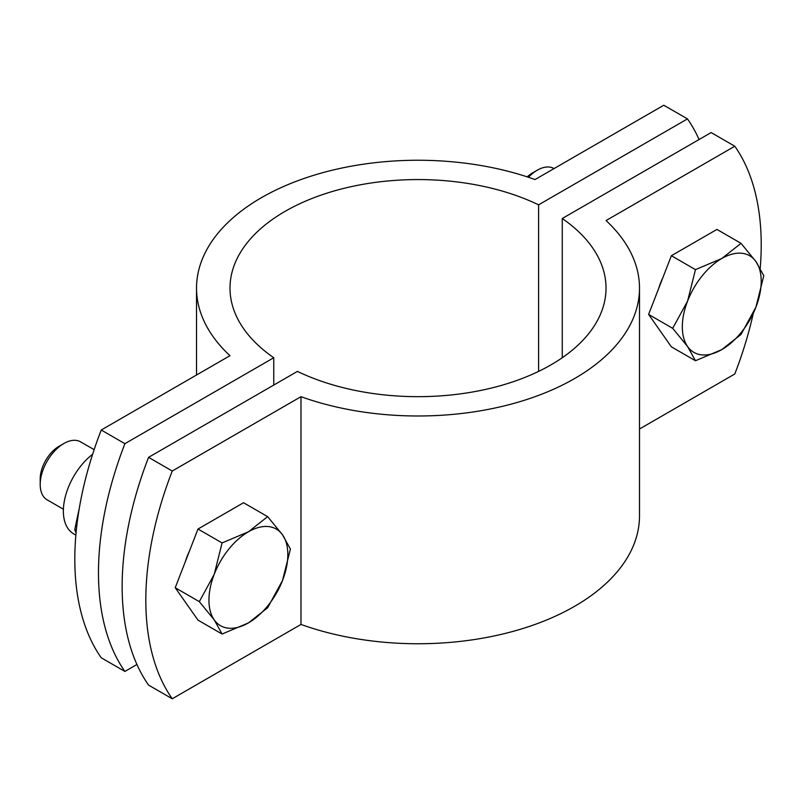 <?xml version="1.0" encoding="UTF-8"?>
<svg xmlns="http://www.w3.org/2000/svg" width="804" height="804" viewBox="0 0 804 804"><rect width="100%" height="100%" fill="white"/><g stroke="black" fill="none" stroke-linecap="round" stroke-linejoin="round"><path stroke-width="1.21" d="M148.569 457.345L172.247 471.013A278.948 161.051 120 0 0 172.247 698.766L148.569 685.108A278.948 161.051 -60 0 1 148.569 457.345L297.43 371.398A188.005 108.55 0 0 0 497.626 386.453A188.005 108.55 0 0 0 606.025 288.123A188.005 108.55 0 0 0 562.267 218.507L711.128 132.559L734.796 146.227L606.055 220.557A221.482 127.876 180 0 1 639.502 288.123A221.482 127.876 180 0 1 525.565 399.9A221.482 127.876 180 0 1 300.987 396.684L172.247 471.013M172.247 698.766L300.987 624.447A221.482 127.876 0 0 0 525.565 627.663A221.482 127.876 0 0 0 639.502 515.877L639.502 288.123M300.987 396.684L300.987 624.447M639.502 429.004L734.796 373.981A278.948 161.051 120 0 0 753.278 313.389M760.222 268.275A278.948 161.051 120 0 0 734.796 146.227M562.267 218.507L562.267 357.74M124.901 671.44L101.234 657.772A278.948 161.051 -60 0 1 101.234 430.019L124.901 443.677A278.948 161.051 120 0 0 124.901 671.44L136.941 664.486M101.234 430.019L229.974 355.69A221.482 127.876 180 0 1 196.528 288.123A221.482 127.876 180 0 1 310.465 176.337A221.482 127.876 180 0 1 535.042 179.553L663.782 105.234L687.46 118.891L538.6 204.839A188.005 108.55 0 0 0 338.404 189.784A188.005 108.55 0 0 0 230.004 288.123A188.005 108.55 0 0 0 273.762 357.74L124.901 443.677M699.088 139.514A278.948 161.051 120 0 0 687.46 118.891M538.6 371.398L538.6 204.839M273.762 385.066L273.762 357.74M528.429 177.272A33.477 19.326 -60 0 1 537.263 170.207A33.477 19.326 -60 0 1 553.996 168.549L554.056 168.579M537.263 170.207L532.419 173.001A26.632 15.376 120 0 0 527.193 176.87M687.611 301.018L695.47 269.631L721.771 258.516A55.788 32.21 120 0 0 687.611 301.018A55.788 32.21 120 0 0 687.611 346.564L672.697 328.333L687.611 301.018M741.027 243.331L755.931 261.561A55.788 32.21 120 0 0 721.771 258.516L741.027 243.331L716.937 229.421L671.38 255.722L695.47 269.631M763.8 275.732L755.931 307.118A55.788 32.21 120 0 0 755.931 261.561L763.8 275.732M721.771 349.619L695.47 360.735L687.611 346.564A55.788 32.21 120 0 0 721.771 349.619A55.788 32.21 120 0 0 755.931 307.118L741.027 334.434L721.771 349.619M672.697 328.333L648.607 314.424L671.38 346.825L695.47 360.735M648.607 314.424L671.38 255.722M658.597 288.656A48.541 28.019 -60 0 1 662.828 277.762M63.405 509.223L47.134 499.837A33.477 19.326 -60 0 1 40.2 484.51A33.477 19.326 -60 0 1 63.878 443.506A33.477 19.326 -60 0 1 80.611 441.858L94.138 449.667M40.2 484.51L40.2 478.923A26.632 15.376 120 0 1 59.034 446.3L63.878 443.506M214.226 574.317L222.085 542.931L248.386 531.816A55.788 32.21 120 0 0 214.226 574.317A55.788 32.21 120 0 0 214.226 619.874L199.312 601.633L214.226 574.317M267.642 516.64L282.546 534.871A55.788 32.21 120 0 0 248.386 531.816L267.642 516.64L243.542 502.731L197.995 529.032L222.085 542.931M290.415 549.042L282.546 580.428A55.788 32.21 120 0 0 282.546 534.871L290.415 549.042M248.386 622.929L222.085 634.044L214.226 619.874A55.788 32.21 120 0 0 248.386 622.929A55.788 32.21 120 0 0 282.546 580.428L267.642 607.744L248.386 622.929M199.312 601.633L175.222 587.724L197.995 620.135L222.085 634.044M175.222 587.724L197.995 529.032M185.211 561.966A48.541 28.019 -60 0 1 189.442 551.072M92.641 454.22A49.657 28.663 120 0 0 65.034 497.797A49.657 28.663 120 0 0 73.656 533.826L75.857 535.102M79.365 507.877L74.732 529.715L76.058 532.821M76.269 530.6L74.732 529.715M196.528 288.123L196.528 374.996"/></g></svg>
